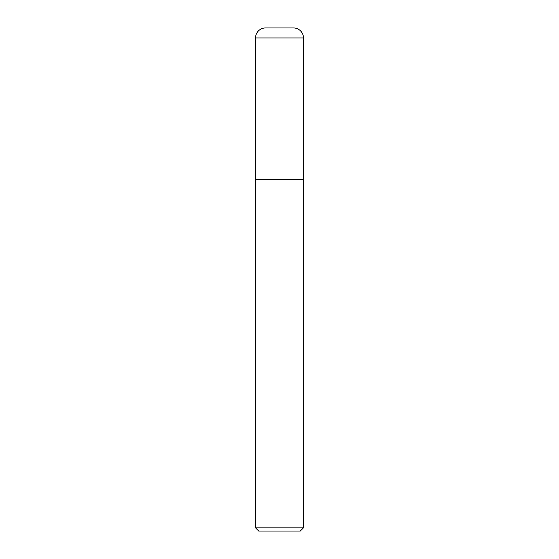 <?xml version="1.0" encoding="UTF-8"?>
<svg xmlns="http://www.w3.org/2000/svg" width="559" height="559" viewBox="0 0 559 559"><rect width="100%" height="100%" fill="white"/><g stroke="black" fill="none" stroke-linecap="round" stroke-linejoin="round"><path stroke-width="0.84" d="M303.46 527.857L303.46 37.935A9.985 9.985 0 0 0 293.475 27.95L265.525 27.95A9.985 9.985 0 0 0 255.54 37.935L255.54 527.857L258.74 531.05L300.26 531.05L303.46 527.857L255.54 527.857M255.54 179.677L303.46 179.677L255.54 179.677M255.54 37.935L303.46 37.935"/></g></svg>

